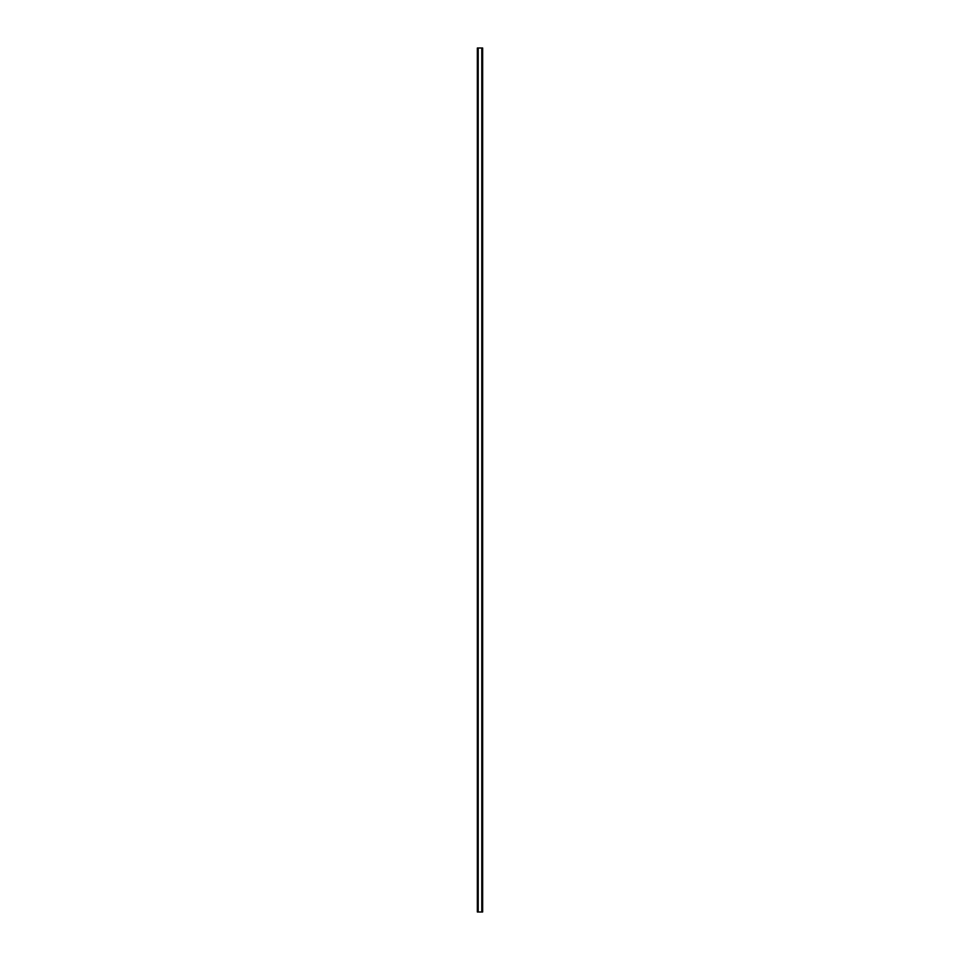 <?xml version="1.0" encoding="UTF-8"?>
<svg xmlns="http://www.w3.org/2000/svg" width="960" height="960" viewBox="0 0 960 960"><rect width="100%" height="100%" fill="white"/><g stroke="black" fill="none" stroke-linecap="round" stroke-linejoin="round"><path stroke-width="1.44" d="M482.508 48L477.348 48L477.348 912L482.652 912L482.652 48L482.508 912M482.4 912L482.4 48L482.412 912M481.788 912L481.788 48L481.8 912M478.2 912L478.2 48L478.212 912M477.588 912L477.588 48L477.6 912M477.348 48L477.348 912M478.128 48L478.128 912M481.872 48L481.872 912M477.444 48L477.444 912M477.492 48L477.492 912M477.708 48L477.708 912M482.292 48L482.292 912M482.556 48L482.556 912"/></g></svg>
